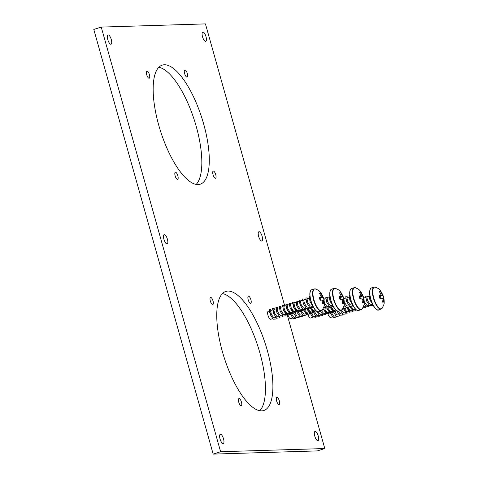 <?xml version="1.0" encoding="UTF-8"?>
<svg xmlns="http://www.w3.org/2000/svg" width="478" height="478" viewBox="0 0 478 478"><rect width="100%" height="100%" fill="white"/><g stroke="black" fill="none" stroke-linecap="round" stroke-linejoin="round"><path stroke-width="0.72" d="M198.059 184.568A62.493 21.689 72.3 0 0 200.186 184.209A62.493 21.689 72.3 0 0 202.797 121.024A62.493 21.689 72.3 0 0 164.384 64.763A62.493 21.689 72.3 0 0 162.251 65.122A62.493 21.689 72.3 0 0 159.646 128.301A62.493 21.689 72.3 0 0 198.059 184.568M158.839 67.278A62.493 21.689 -107.7 0 1 194.438 120.456A62.493 21.689 -107.7 0 1 196.153 184.418M186.958 77.095A3.752 1.303 72.3 0 0 187.083 77.072A3.752 1.303 72.3 0 0 187.239 73.283A3.752 1.303 72.3 0 0 184.932 69.907A3.752 1.303 72.3 0 0 184.807 69.931A3.752 1.303 72.3 0 0 184.651 73.72A3.752 1.303 72.3 0 0 186.958 77.095M215.393 178.264A3.752 1.303 72.3 0 0 215.518 178.24A3.752 1.303 72.3 0 0 215.68 174.452A3.752 1.303 72.3 0 0 213.373 171.076A3.752 1.303 72.3 0 0 213.242 171.1A3.752 1.303 72.3 0 0 213.086 174.888A3.752 1.303 72.3 0 0 215.393 178.264M177.505 179.423A3.752 1.303 72.3 0 0 177.631 179.399A3.752 1.303 72.3 0 0 177.786 175.611A3.752 1.303 72.3 0 0 175.486 172.235A3.752 1.303 72.3 0 0 175.354 172.253A3.752 1.303 72.3 0 0 175.199 176.047A3.752 1.303 72.3 0 0 177.505 179.423M149.064 78.255A3.752 1.303 72.3 0 0 149.196 78.231A3.752 1.303 72.3 0 0 149.351 74.443A3.752 1.303 72.3 0 0 147.045 71.067A3.752 1.303 72.3 0 0 146.919 71.085A3.752 1.303 72.3 0 0 146.764 74.879A3.752 1.303 72.3 0 0 149.064 78.255M241.115 405.72A3.752 1.303 72.3 0 0 241.241 405.703A3.752 1.303 72.3 0 0 241.396 401.908A3.752 1.303 72.3 0 0 239.096 398.533A3.752 1.303 72.3 0 0 238.964 398.556A3.752 1.303 72.3 0 0 238.809 402.345A3.752 1.303 72.3 0 0 241.115 405.72M212.674 304.552A3.752 1.303 72.3 0 0 212.806 304.534A3.752 1.303 72.3 0 0 212.961 300.74A3.752 1.303 72.3 0 0 210.655 297.364A3.752 1.303 72.3 0 0 210.529 297.388A3.752 1.303 72.3 0 0 210.374 301.176A3.752 1.303 72.3 0 0 212.674 304.552M250.568 303.393A3.752 1.303 72.3 0 0 250.693 303.375A3.752 1.303 72.3 0 0 250.848 299.581A3.752 1.303 72.3 0 0 248.542 296.205A3.752 1.303 72.3 0 0 248.417 296.229A3.752 1.303 72.3 0 0 248.261 300.017A3.752 1.303 72.3 0 0 250.568 303.393M279.003 404.561A3.752 1.303 72.3 0 0 279.128 404.543A3.752 1.303 72.3 0 0 279.289 400.749A3.752 1.303 72.3 0 0 276.983 397.373A3.752 1.303 72.3 0 0 276.852 397.397A3.752 1.303 72.3 0 0 276.696 401.185A3.752 1.303 72.3 0 0 279.003 404.561M261.669 410.865A62.493 21.689 72.3 0 0 263.796 410.506A62.493 21.689 72.3 0 0 266.407 347.327A62.493 21.689 72.3 0 0 227.994 291.06A62.493 21.689 72.3 0 0 225.861 291.419A62.493 21.689 72.3 0 0 223.25 354.604A62.493 21.689 72.3 0 0 261.669 410.865M222.449 293.582A62.493 21.689 -107.7 0 1 258.048 346.753A62.493 21.689 -107.7 0 1 259.763 410.721M166.971 243.923A4.858 1.685 72.3 0 0 167.139 243.894A4.858 1.685 72.3 0 0 167.342 238.982A4.858 1.685 72.3 0 0 164.354 234.602A4.858 1.685 72.3 0 0 164.187 234.632A4.858 1.685 72.3 0 0 163.984 239.544A4.858 1.685 72.3 0 0 166.971 243.923M261.693 241.026A4.858 1.685 72.3 0 0 261.86 240.996A4.858 1.685 72.3 0 0 262.064 236.084A4.858 1.685 72.3 0 0 259.076 231.705A4.858 1.685 72.3 0 0 258.909 231.734A4.858 1.685 72.3 0 0 258.706 236.652A4.858 1.685 72.3 0 0 261.693 241.026M223.101 443.596A4.858 1.685 72.3 0 0 223.268 443.566A4.858 1.685 72.3 0 0 223.471 438.655A4.858 1.685 72.3 0 0 220.478 434.281A4.858 1.685 72.3 0 0 220.316 434.305A4.858 1.685 72.3 0 0 220.113 439.222A4.858 1.685 72.3 0 0 223.101 443.596M110.848 44.245A4.858 1.685 72.3 0 0 111.016 44.221A4.858 1.685 72.3 0 0 111.219 39.304A4.858 1.685 72.3 0 0 108.225 34.93A4.858 1.685 72.3 0 0 108.064 34.954A4.858 1.685 72.3 0 0 107.861 39.871A4.858 1.685 72.3 0 0 110.848 44.245M205.57 41.353A4.858 1.685 72.3 0 0 205.731 41.323A4.858 1.685 72.3 0 0 205.934 36.406A4.858 1.685 72.3 0 0 202.947 32.032A4.858 1.685 72.3 0 0 202.786 32.062A4.858 1.685 72.3 0 0 202.582 36.973A4.858 1.685 72.3 0 0 205.57 41.353M317.822 440.698A4.858 1.685 72.3 0 0 317.984 440.674A4.858 1.685 72.3 0 0 318.187 435.757A4.858 1.685 72.3 0 0 315.199 431.383A4.858 1.685 72.3 0 0 315.038 431.413A4.858 1.685 72.3 0 0 314.835 436.324A4.858 1.685 72.3 0 0 317.822 440.698M284.751 306.045L205.438 23.9L101.246 27.085L93.802 29.457L213.164 454.1L317.356 450.915L324.801 448.543L287.003 314.07M101.246 27.085L220.609 451.728L213.164 454.1M220.609 451.728L324.801 448.543M321.18 296.874L319.394 297.657L321.18 296.874L319.232 297.202L320.093 300.262L322.082 300.065L322.536 303.948L323.684 303.912L323.451 300.292L322.28 300.543M323.457 300.405A2.641 0.92 72.3 0 0 323.492 300.029L324.03 300.142L323.666 298.589L323.17 297.077L322.578 296.832A2.641 0.92 72.3 0 0 322.351 296.468L320.726 293.396L319.579 293.432L321.21 296.605M272.615 318.653L270.739 319.25A4.165 1.446 -107.7 0 1 267.979 315.331A4.165 1.446 -107.7 0 1 268.212 311.315L269.843 310.796L270.387 314.56M269.682 312.343A4.165 1.446 -107.7 0 1 270.972 315.235A4.165 1.446 -107.7 0 1 271.175 316.083M270.482 311.292L269.843 310.796M273.81 310.228L273.165 309.732L270.733 310.509L271.277 314.279L273.553 317.535L274.922 317.918L275.937 317.595M273.165 309.732L273.715 313.502M276.493 308.674L274.061 309.451L273.828 309.911L274.605 313.215L276.876 316.478L278.25 316.86L279.266 316.538M279.248 307.796L277.383 308.394L277.15 308.854L277.927 312.158L280.204 315.42L281.578 315.803L282.594 315.48M282.57 306.739L280.711 307.33L280.478 307.796L281.255 311.1L283.532 314.357L284.9 314.739L287.744 313.717M285.898 305.681L284.034 306.273L283.801 306.733L284.583 310.043L286.854 313.299L288.228 313.682L291.072 312.66M289.793 304.438L287.362 305.215L287.129 305.675L287.905 308.979L290.182 312.242L291.556 312.624L294.4 311.596M297.316 310.79L295.942 310.407L293.665 307.145L293.122 303.381L290.69 304.151L290.457 304.617L291.233 307.922L293.51 311.178L294.878 311.56L295.894 311.238M297.089 302.813L296.45 302.317L294.012 303.094L294.562 306.864L296.832 310.12L298.206 310.503L299.222 310.18M296.45 302.317L296.993 306.087M300.417 301.755L299.772 301.26L297.34 302.036L297.884 305.8L300.16 309.063L301.528 309.445L302.544 309.123M299.772 301.26L300.321 305.03M302.526 300.381L300.662 300.979L300.429 301.439L301.212 304.743L303.482 308.005L304.856 308.388L305.872 308.065M305.854 299.324L303.99 299.915L303.757 300.381L304.534 303.685L306.81 306.942L308.185 307.324L309.194 307.001M309.176 298.266L307.318 298.858L307.085 299.318L307.862 302.628L310.138 305.884L311.507 306.267L312.684 305.89M274.031 318.205L274.444 317.954M285.838 313.478L286.005 312.451M283.693 310.324L285.964 313.586L287.338 313.968M289.16 312.421L289.327 311.393M287.015 309.266L289.292 312.522L290.66 312.905M292.488 311.363L292.656 310.33M290.343 308.202L292.614 311.465L293.988 311.847M295.087 309.553L295.034 307.85M310.294 301.851L312.176 304.761M319.435 297.782L322.351 296.468M322.405 296.569L322.578 296.832L319.531 298.081M319.788 293.779L320.726 293.396M320.654 300.202L320.129 298.326L319.615 298.344M320.129 298.326L323.17 297.077M271.301 310.33L270.895 309.69L269.287 309.583L270.166 314.44L273.207 319.232L275.925 318.993L276.266 317.93M274.629 309.266L274.223 308.633L272.609 308.519L273.488 313.383L276.535 318.175L279.254 317.93L279.594 316.872M277.957 308.208L277.545 307.569L275.937 307.462L276.816 312.319L279.857 317.117L282.576 316.872L282.916 315.815M281.279 307.151L280.873 306.512L279.266 306.404L280.144 311.262L283.185 316.054L285.904 315.815L286.316 314.291M284.607 306.093L284.201 305.454L282.588 305.34L283.466 310.204L286.513 314.996L289.226 314.751L289.644 313.233M287.929 305.03L287.523 304.396L285.916 304.283L286.794 309.141L289.835 313.938L292.554 313.693L292.972 312.17M291.257 303.972L290.851 303.333L289.238 303.225L290.122 308.083L293.163 312.875L295.882 312.636L296.223 311.578M294.585 302.915L294.173 302.275L292.566 302.168L293.444 307.025L296.485 311.817L299.204 311.578L299.545 310.515M297.908 301.851L297.501 301.218L295.894 301.104L296.772 305.968L299.814 310.76L302.532 310.515L302.873 309.457M301.236 300.793L300.829 300.154L299.216 300.047L300.094 304.904L303.142 309.702L305.854 309.457L306.195 308.4M304.558 299.736L304.151 299.097L302.544 298.989L303.422 303.847L306.464 308.639L309.182 308.4L309.523 307.342M307.886 298.678L307.479 298.039L305.866 297.925L306.751 302.789L309.792 307.581L312.51 307.336L312.857 306.249M309.911 296.175L309.194 296.868L310.073 301.726L312.893 306.32M339.332 297.047L341.125 296.264L339.171 296.593L340.031 299.652L342.194 299.718L342.475 303.339L343.622 303.303L343.401 299.796L342.218 299.933M343.419 299.413L342.188 299.676L343.969 299.533L343.108 296.468L342.517 296.223L339.476 297.465M292.554 318.043L290.684 318.641A4.165 1.446 -107.7 0 1 287.923 314.721A4.165 1.446 -107.7 0 1 287.696 313.759M290.331 313.012A4.165 1.446 -107.7 0 1 290.911 314.626A4.165 1.446 -107.7 0 1 291.114 315.474M290.009 313.114L290.331 313.95M290.887 312.803L293.492 316.926L294.866 317.308L295.882 316.986M294.215 311.74L296.82 315.868L298.194 316.251L299.204 315.928M325.793 298.714L323.887 299.33M324.371 302.807L326.749 306.332L328.123 306.715L329.139 306.392M329.121 297.657L327.257 298.248L327.024 298.708L327.8 302.018L330.077 305.275L331.451 305.657L332.628 305.281M293.976 317.595L294.382 317.344M298.29 312.427L300.148 314.811L301.516 315.193L302.532 314.865M301.612 311.369L303.47 313.747L304.844 314.13L307.689 313.108M305.777 312.869L305.944 311.841M303.829 310.162L305.908 312.971L307.276 313.353M304.94 310.312L306.798 312.69L308.167 313.072L311.011 312.05M309.105 311.811L309.272 310.778M307.157 309.105L309.23 311.913L310.604 312.295M308.262 309.254L310.12 311.632L311.495 312.015L314.339 310.987M312.427 310.754L312.594 309.72M310.485 308.041L312.558 310.855L313.926 311.238M311.59 308.19L313.449 310.569L314.823 310.951L315.833 310.628M323.666 307.557L325.811 307.45M330.238 301.242L332.12 304.151M339.38 297.173L342.344 295.96L340.665 292.787L339.517 292.823L341.149 295.996M339.733 293.169L340.665 292.787M340.599 299.587L340.073 297.716L339.553 297.728M340.073 297.716L343.108 296.468M289.871 313.162L293.151 318.623L295.864 318.378L296.205 317.32M293.6 313.198L296.474 317.565L299.192 317.32L299.533 316.263M296.928 312.14L299.802 316.508L302.52 316.263L302.861 315.205M300.25 311.082L303.124 315.444L305.842 315.205L306.261 313.682M303.578 310.019L306.452 314.387L309.17 314.142L309.583 312.618M306.9 308.961L309.78 313.329L312.493 313.084L312.911 311.56M310.228 307.904L313.102 312.265L315.821 312.026L316.161 310.969M315.749 310.539L316.43 311.208L318.33 311.787M323.773 309.553L325.847 312.361L327.221 312.743L324.783 313.52L323.415 313.138L321.557 310.76L322.56 309.72M322.979 309.003L325.799 308.848L326.139 307.79M324.502 299.126L323.451 297.812M324.257 305.203L326.408 308.029L329.121 307.79L329.467 306.733M327.824 298.069L327.418 297.43L325.811 297.316L326.689 302.18L329.73 306.972L332.449 306.727L332.796 305.639M329.85 295.565L329.139 296.258L330.017 301.116L332.837 305.711M361.063 295.655L359.277 296.438L361.063 295.655L359.115 295.978L359.976 299.043L361.966 298.846L362.42 302.729L363.561 302.694L363.334 299.073L362.163 299.324M363.34 299.186A2.641 0.92 72.3 0 0 363.376 298.81L363.913 298.923L363.549 297.37L363.053 295.858L362.461 295.613A2.641 0.92 72.3 0 0 362.234 295.249L360.609 292.178L359.462 292.213L361.093 295.386M312.498 317.434L310.622 318.031A4.165 1.446 -107.7 0 1 307.862 314.106A4.165 1.446 -107.7 0 1 307.635 313.15M310.27 312.403A4.165 1.446 -107.7 0 1 310.855 314.016A4.165 1.446 -107.7 0 1 311.059 314.865M309.947 312.504L310.27 313.341M310.831 312.194L313.437 316.317L314.805 316.699L315.821 316.376M314.154 311.13L316.759 315.259L318.133 315.641L319.149 315.319M345.737 298.105L343.825 298.72M344.309 302.198L346.693 305.723L348.062 306.105L349.077 305.783M349.06 297.047L347.201 297.639L346.968 298.099L347.745 301.403L350.015 304.665L351.39 305.048L352.567 304.671M313.915 316.986L314.327 316.735M318.229 311.817L320.087 314.195L321.461 314.584L322.471 314.255M325.721 312.259L325.888 311.232M327.221 312.743L327.627 312.498M324.879 309.702L326.737 312.08L328.111 312.463L330.955 311.441M329.043 311.202L329.211 310.168M327.095 308.495L329.175 311.303L330.543 311.686M328.207 308.645L330.065 311.023L331.433 311.405L334.283 310.377M332.371 310.144L332.539 309.111M330.423 307.432L332.497 310.246L333.871 310.628M331.535 307.581L333.387 309.959L334.761 310.341L335.777 310.019M343.604 306.948L345.755 306.84M350.177 300.632L352.059 303.542M359.319 296.563L362.234 295.249M362.288 295.35L362.461 295.613L359.414 296.856M359.671 292.56L360.609 292.178M360.537 298.977L360.012 297.107L359.498 297.119M360.012 297.107L363.053 295.858M309.81 312.546L313.09 318.013L315.809 317.768L316.149 316.711M313.538 312.588L316.418 316.956L319.137 316.711L319.477 315.653M316.866 311.531L319.74 315.892L322.459 315.653L322.799 314.596M320.481 311.13L323.068 314.835L325.787 314.596L326.199 313.072M323.516 309.409L326.39 313.777L329.109 313.532L329.527 312.009M326.844 308.352L329.718 312.72L332.437 312.475L332.855 310.951M330.173 307.294L333.046 311.656L335.765 311.417L336.106 310.359M335.693 309.923L336.369 310.598L338.275 311.178M343.712 308.943L345.791 311.752L347.159 312.134L344.728 312.911L343.353 312.528L341.495 310.15L342.499 309.111M342.923 308.394L345.737 308.238L346.078 307.181M344.441 298.517L343.389 297.202M344.202 304.594L346.347 307.42L349.065 307.181L349.406 306.123M347.769 297.453L347.363 296.82L345.749 296.707L346.628 301.57L349.675 306.362L352.394 306.117L352.74 305.024M349.794 294.956L349.077 295.649L349.956 300.507L352.776 305.101M381.026 295.04L379.215 295.828L381.008 295.046L379.054 295.368L379.914 298.433L381.904 298.236L382.358 302.114L383.505 302.084L383.272 298.463L382.101 298.708M383.296 298.194L382.071 298.457L383.852 298.314L382.992 295.249L382.4 295.004L379.359 296.246M332.437 316.824L330.567 317.422A4.165 1.446 -107.7 0 1 327.806 313.496A4.165 1.446 -107.7 0 1 327.579 312.54M330.214 311.793A4.165 1.446 -107.7 0 1 330.794 313.407A4.165 1.446 -107.7 0 1 330.997 314.255M329.892 311.895L330.214 312.731M330.77 311.578L333.375 315.707L334.749 316.089L335.765 315.767M334.098 310.521L336.703 314.649L338.071 315.032L339.087 314.709M365.676 297.495L363.77 298.111M364.254 301.588L366.632 305.113L368.006 305.496L369.022 305.173M369.004 296.438L367.14 297.029L366.907 297.489L367.684 300.793L369.96 304.056L371.334 304.438L372.505 304.062M333.859 316.376L334.265 316.125M338.173 311.208L340.031 313.586L341.4 313.968L342.415 313.646M345.66 311.65L345.827 310.622M347.159 312.134L347.572 311.889M344.823 309.093L346.681 311.471L348.05 311.853L350.894 310.825M348.988 310.592L349.155 309.559M347.04 307.886L349.113 310.694L350.488 311.076M348.145 308.035L350.004 310.413L351.378 310.796L354.222 309.768M352.31 309.535L352.477 308.501M350.368 306.822L352.441 309.636L353.81 310.019M351.473 306.972L353.332 309.35L354.706 309.732L355.716 309.409M363.543 306.338L365.694 306.231M370.121 300.023L372.004 302.933M379.263 295.954L382.227 294.741L380.548 291.568L379.401 291.598L381.032 294.777M379.616 291.95L380.548 291.568M380.482 298.368L379.956 296.497L379.436 296.509M379.956 296.497L382.992 295.249M329.754 311.937L333.035 317.404L335.747 317.159L336.088 316.101M333.483 311.979L336.357 316.346L339.075 316.101L339.416 315.044M336.811 310.921L339.685 315.283L342.403 315.044L342.744 313.986M340.42 310.521L343.007 314.225L345.725 313.986L346.144 312.463M343.461 308.8L346.335 313.168L349.054 312.923L349.466 311.399M346.783 307.742L349.663 312.11L352.376 311.865L352.794 310.341M350.111 306.685L352.985 311.047L355.704 310.808L356.044 309.75M355.632 309.314L356.313 309.989L358.213 310.569M361.44 309.541L362.444 308.501M362.862 307.784L365.682 307.629L366.023 306.571M364.385 297.908L363.334 296.593M364.14 303.984L366.291 306.81L369.004 306.571L369.345 305.508M367.707 296.844L367.301 296.211L365.694 296.097L366.572 300.961L369.614 305.753L372.332 305.508L372.679 304.414M369.733 294.346L369.016 295.04L369.9 299.897L372.721 304.492M313.974 299.927A11.406 3.955 72.3 0 0 322.495 309.828L324.018 306.446C324.915 304.546 323.809 298.123 323.714 298.666C320.182 289.459 317.655 290.343 315.88 289.071A11.406 3.955 72.3 0 0 313.974 299.927M322.017 300.07A2.641 0.92 72.3 0 0 322.262 300.441M310.413 291.144A11.251 3.902 72.3 0 0 310.849 300.925A11.251 3.902 72.3 0 0 316.83 311.292M318.641 311.722C318.426 313.227 312.917 309.362 310.837 300.937C309.272 294.567 309.541 290.839 311.644 289.752A11.526 4.003 72.3 0 0 311.005 300.865A11.526 4.003 72.3 0 0 318.641 311.722L321.258 310.885L322.495 309.828M311.644 289.752L314.261 288.921A11.526 4.003 72.3 0 0 313.622 300.029A11.526 4.003 72.3 0 0 321.258 310.885M315.886 289.071A11.406 3.955 72.3 0 0 315.88 289.071L314.261 288.921M321.156 296.503A2.641 0.92 72.3 0 0 321.12 296.886M322.244 300.286L323.469 300.023L322.244 300.286M333.913 299.318A11.406 3.955 72.3 0 0 342.433 309.218L343.957 305.836C344.853 303.93 343.754 297.513 343.652 298.057C340.127 288.849 337.593 289.734 335.819 288.461A11.406 3.955 72.3 0 0 335.819 288.461A11.406 3.955 72.3 0 0 333.913 299.318M343.401 299.796A2.641 0.92 72.3 0 0 343.431 299.419M341.961 299.461A2.641 0.92 72.3 0 0 342.206 299.831M330.358 290.534A11.251 3.902 72.3 0 0 330.794 300.309M338.579 311.112C338.364 312.618 332.855 308.752 330.776 300.327C329.217 293.958 329.485 290.23 331.583 289.142A11.526 4.003 72.3 0 0 330.943 300.256A11.526 4.003 72.3 0 0 338.579 311.112L341.196 310.276L342.433 309.218M331.583 289.142L334.2 288.312A11.526 4.003 72.3 0 0 333.56 299.419A11.526 4.003 72.3 0 0 341.196 310.276M342.535 296.229A2.641 0.92 72.3 0 0 342.29 295.858M341.095 295.894A2.641 0.92 72.3 0 0 341.065 296.27M330.8 300.327A11.251 3.902 72.3 0 0 336.775 310.682M353.857 298.708A11.406 3.955 72.3 0 0 362.372 308.609L363.901 305.227C364.798 303.321 363.692 296.904 363.597 297.447C360.065 288.24 357.538 289.124 355.763 287.852A11.406 3.955 72.3 0 0 353.857 298.708M361.9 298.852A2.641 0.92 72.3 0 0 362.145 299.222M350.296 289.925A11.251 3.902 72.3 0 0 350.733 299.7A11.251 3.902 72.3 0 0 356.713 310.073M358.524 310.497C358.309 312.003 352.8 308.143 350.721 299.718C349.155 293.349 349.424 289.62 351.527 288.533A11.526 4.003 72.3 0 0 350.888 299.646A11.526 4.003 72.3 0 0 358.524 310.497L361.141 309.666L362.372 308.609M351.527 288.533L354.144 287.702A11.526 4.003 72.3 0 0 353.505 298.81A11.526 4.003 72.3 0 0 361.141 309.666M355.769 287.852A11.406 3.955 72.3 0 0 355.763 287.852L354.144 287.702M361.039 295.285A2.641 0.92 72.3 0 0 361.004 295.661M362.127 299.067L363.352 298.804L362.127 299.067M373.796 298.099A11.406 3.955 72.3 0 0 382.316 307.999L383.84 304.617C384.736 302.711 383.637 296.294 383.535 296.838C380.01 287.631 377.477 288.515 375.702 287.242A11.406 3.955 72.3 0 0 375.702 287.242A11.406 3.955 72.3 0 0 373.796 298.099M383.278 298.577A2.641 0.92 72.3 0 0 383.314 298.194M381.844 298.242A2.641 0.92 72.3 0 0 382.089 298.613M370.241 289.315A11.251 3.902 72.3 0 0 370.677 299.091M378.462 309.887C378.247 311.393 372.738 307.533 370.659 299.109C369.1 292.739 369.369 289.011 371.466 287.923A11.526 4.003 72.3 0 0 370.826 299.037A11.526 4.003 72.3 0 0 378.462 309.887L381.08 309.057L382.316 307.999M371.466 287.923L374.083 287.093A11.526 4.003 72.3 0 0 373.443 298.2A11.526 4.003 72.3 0 0 381.08 309.057M382.418 295.01A2.641 0.92 72.3 0 0 382.173 294.639M380.978 294.675A2.641 0.92 72.3 0 0 380.948 295.051M370.677 299.109A11.251 3.902 72.3 0 0 376.658 309.463M334.2 288.312L335.819 288.461M339.338 297.047L341.143 296.258M374.083 287.093L375.702 287.242"/></g></svg>

